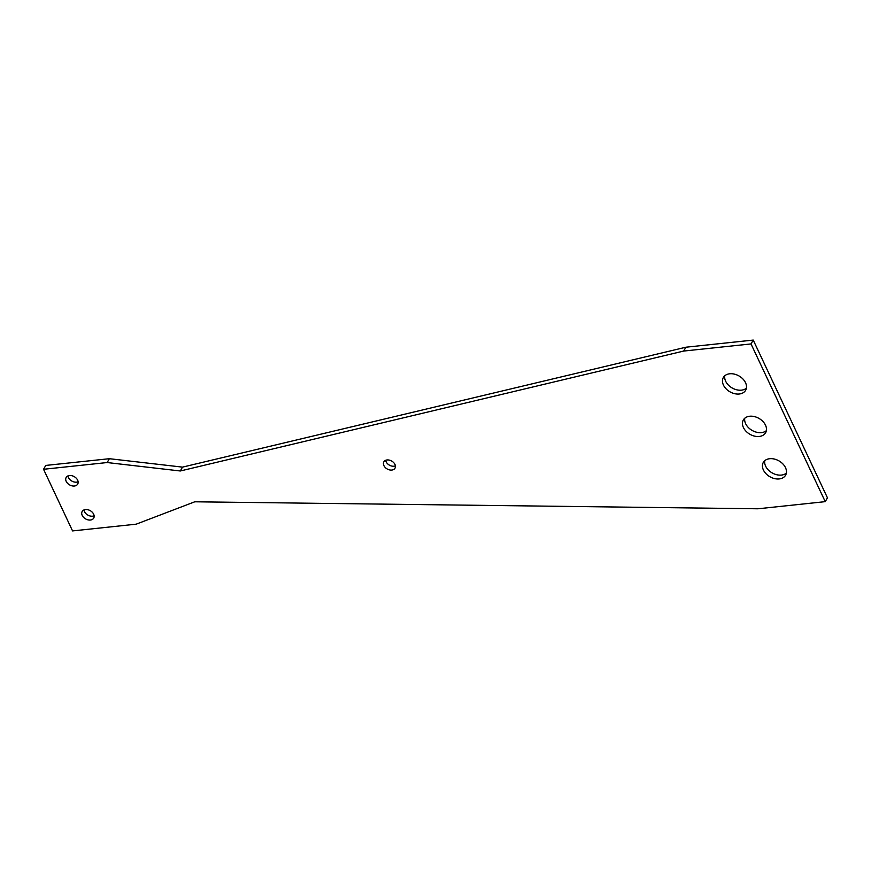 <?xml version="1.0" encoding="UTF-8"?>
<svg xmlns="http://www.w3.org/2000/svg" width="871" height="871" viewBox="0 0 871 871"><rect width="100%" height="100%" fill="white"/><g stroke="black" fill="none" stroke-linecap="round" stroke-linejoin="round"><path stroke-width="1.31" d="M394.944 464.428A6.413 4.562 -150.1 0 0 389.37 460.128A6.413 4.562 -150.1 0 0 383.861 461.815A6.413 4.562 -150.1 0 0 383.904 465.593A6.413 4.562 -150.1 0 0 389.489 469.894A6.413 4.562 -150.1 0 0 394.988 468.206A6.413 4.562 -150.1 0 0 394.944 464.428M395.39 465.876A6.413 4.562 29.9 0 1 386.114 461.75A6.413 4.562 29.9 0 1 385.668 460.291M77.65 480.171A6.652 4.736 -150.1 0 0 71.868 475.708A6.652 4.736 -150.1 0 0 66.163 477.46A6.652 4.736 -150.1 0 0 66.207 481.38A6.652 4.736 -150.1 0 0 71.988 485.844A6.652 4.736 -150.1 0 0 77.693 484.091A6.652 4.736 -150.1 0 0 77.65 480.171M78.129 481.772A6.652 4.736 29.9 0 1 68.417 477.526A6.652 4.736 29.9 0 1 67.938 475.925M93.654 514.184A6.652 4.736 -150.1 0 0 87.873 509.731A6.652 4.736 -150.1 0 0 82.168 511.484A6.652 4.736 -150.1 0 0 82.212 515.403A6.652 4.736 -150.1 0 0 87.993 519.856A6.652 4.736 -150.1 0 0 93.709 518.114A6.652 4.736 -150.1 0 0 93.654 514.184M94.133 515.795A6.652 4.736 29.9 0 1 84.422 511.549A6.652 4.736 29.9 0 1 83.954 509.949M765.511 425.19A12.836 9.135 -150.1 0 0 754.351 416.578A12.836 9.135 -150.1 0 0 743.333 419.964A12.836 9.135 -150.1 0 0 743.42 427.53A12.836 9.135 -150.1 0 0 754.58 436.131A12.836 9.135 -150.1 0 0 765.598 432.756A12.836 9.135 -150.1 0 0 765.511 425.19M766.371 430.633A12.836 9.135 29.9 0 1 755.32 431.864A12.836 9.135 29.9 0 1 745.63 423.676A12.836 9.135 29.9 0 1 744.77 418.232M745.532 382.728A12.836 9.135 -150.1 0 0 734.373 374.116A12.836 9.135 -150.1 0 0 723.355 377.502A12.836 9.135 -150.1 0 0 723.442 385.069A12.836 9.135 -150.1 0 0 734.601 393.67A12.836 9.135 -150.1 0 0 745.62 390.295A12.836 9.135 -150.1 0 0 745.532 382.728M746.393 388.172A12.836 9.135 29.9 0 1 735.331 389.402A12.836 9.135 29.9 0 1 725.652 381.215A12.836 9.135 29.9 0 1 724.792 375.76M785.49 467.651A12.836 9.135 -150.1 0 0 774.33 459.05A12.836 9.135 -150.1 0 0 763.312 462.425A12.836 9.135 -150.1 0 0 763.399 469.992A12.836 9.135 -150.1 0 0 774.559 478.604A12.836 9.135 -150.1 0 0 785.577 475.218A12.836 9.135 -150.1 0 0 785.49 467.651M786.35 473.105A12.836 9.135 29.9 0 1 775.299 474.325A12.836 9.135 29.9 0 1 765.62 466.137A12.836 9.135 29.9 0 1 764.76 460.694M825.24 501.652L827.45 497.809L753.23 340.082L751.02 343.936L825.24 501.652L757.912 508.784L194.788 501.794L136.17 524.179L72.554 530.918L43.55 469.284L45.76 465.43L109.376 458.701L182.507 467.128L685.902 347.213L683.691 351.057L180.297 470.982L182.507 467.128M43.55 469.284L107.166 462.545L180.297 470.982M753.23 340.082L685.902 347.213M751.02 343.936L683.691 351.057M107.166 462.545L109.376 458.701"/></g></svg>
